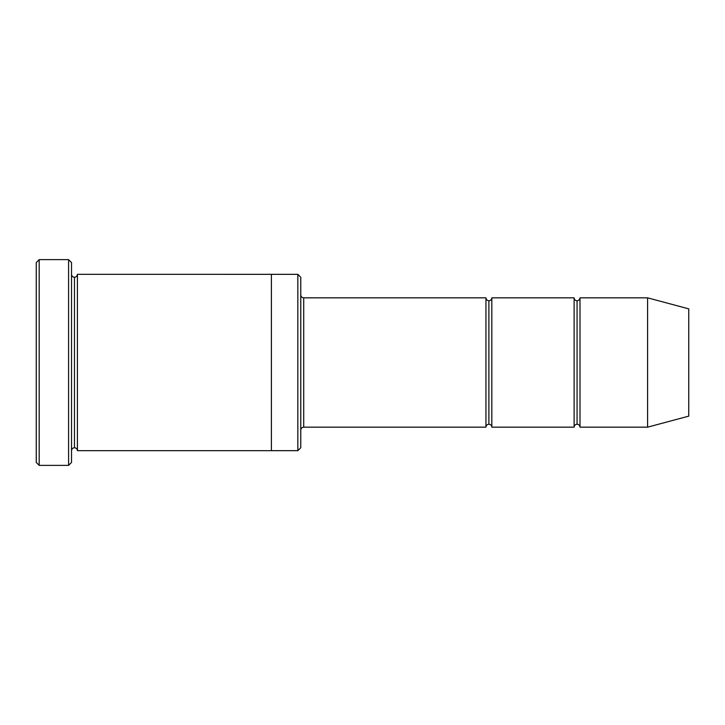 <?xml version="1.0" encoding="UTF-8"?>
<svg xmlns="http://www.w3.org/2000/svg" width="725" height="725" viewBox="0 0 725 725"><rect width="100%" height="100%" fill="white"/><g stroke="black" fill="none" stroke-linecap="round" stroke-linejoin="round"><path stroke-width="1.09" d="M303.721 427.161C301.944 427.351 300.966 428.33 300.775 430.097C300.966 428.33 301.944 427.351 303.721 427.161L485.949 427.161C486.131 425.394 487.109 424.406 488.886 424.225L488.886 300.775C487.109 300.594 486.131 299.606 485.949 297.839L485.949 427.161L485.949 297.839C486.131 299.606 487.109 300.594 488.886 300.775C490.662 300.594 491.641 299.606 491.822 297.839L491.822 427.161C491.641 425.394 490.662 424.406 488.886 424.225C487.109 424.406 486.131 425.394 485.949 427.161L303.721 427.161L303.721 297.839L303.721 427.161M300.775 294.903C300.966 296.67 301.944 297.649 303.721 297.839L485.949 297.839L303.721 297.839C301.944 297.649 300.966 296.67 300.775 294.903M36.25 262.568L36.25 462.432L39.186 465.368L39.186 259.632L36.25 262.568L39.186 259.632L39.186 465.368L68.585 465.368L71.521 462.432L71.521 262.568L68.585 259.632L68.585 465.368L68.585 259.632L39.186 259.632L68.585 259.632L71.521 262.568L71.521 462.432L68.585 465.368L39.186 465.368L36.25 462.432L36.25 262.568M300.775 447.733L300.775 277.267L297.839 274.331L297.839 450.669L300.775 447.733L297.839 450.669L297.839 274.331L77.403 274.322L77.403 450.678C77.213 448.902 76.234 447.923 74.457 447.733L74.457 277.267C72.69 277.077 71.712 276.098 71.521 274.322C71.712 276.098 72.69 277.077 74.457 277.267C76.234 277.077 77.213 276.098 77.403 274.322L271.386 274.322L271.386 450.678L297.839 450.669L271.386 450.669L271.386 274.322L297.839 274.331L300.775 277.267L300.775 447.733M647.597 427.161L647.597 297.839L580 297.839L580 427.161L647.597 427.161L688.75 416.141L688.75 308.859L647.597 297.839L647.597 427.161L580 427.161C579.81 425.394 578.831 424.406 577.064 424.225L577.064 300.775C575.287 300.594 574.309 299.606 574.118 297.839L574.118 427.161C574.309 425.394 575.287 424.406 577.064 424.225C575.287 424.406 574.309 425.394 574.118 427.161L574.118 297.839C574.309 299.606 575.287 300.594 577.064 300.775C578.831 300.594 579.81 299.606 580 297.839C579.81 299.606 578.831 300.594 577.064 300.775L577.064 424.225C578.831 424.406 579.81 425.394 580 427.161L580 297.839L647.597 297.839L688.75 308.859L688.75 416.141L647.597 427.161M71.521 450.678C71.712 448.902 72.69 447.923 74.457 447.733C72.69 447.923 71.712 448.902 71.521 450.678M77.403 450.678L271.386 450.678L77.403 450.678L77.403 274.322C77.213 276.098 76.234 277.077 74.457 277.267L74.457 447.733C76.234 447.923 77.213 448.902 77.403 450.678M574.118 297.839L491.822 297.839L574.118 297.839M491.822 427.161L574.118 427.161L491.822 427.161L491.822 297.839C491.641 299.606 490.662 300.594 488.886 300.775L488.886 424.225C490.662 424.406 491.641 425.394 491.822 427.161"/></g></svg>
